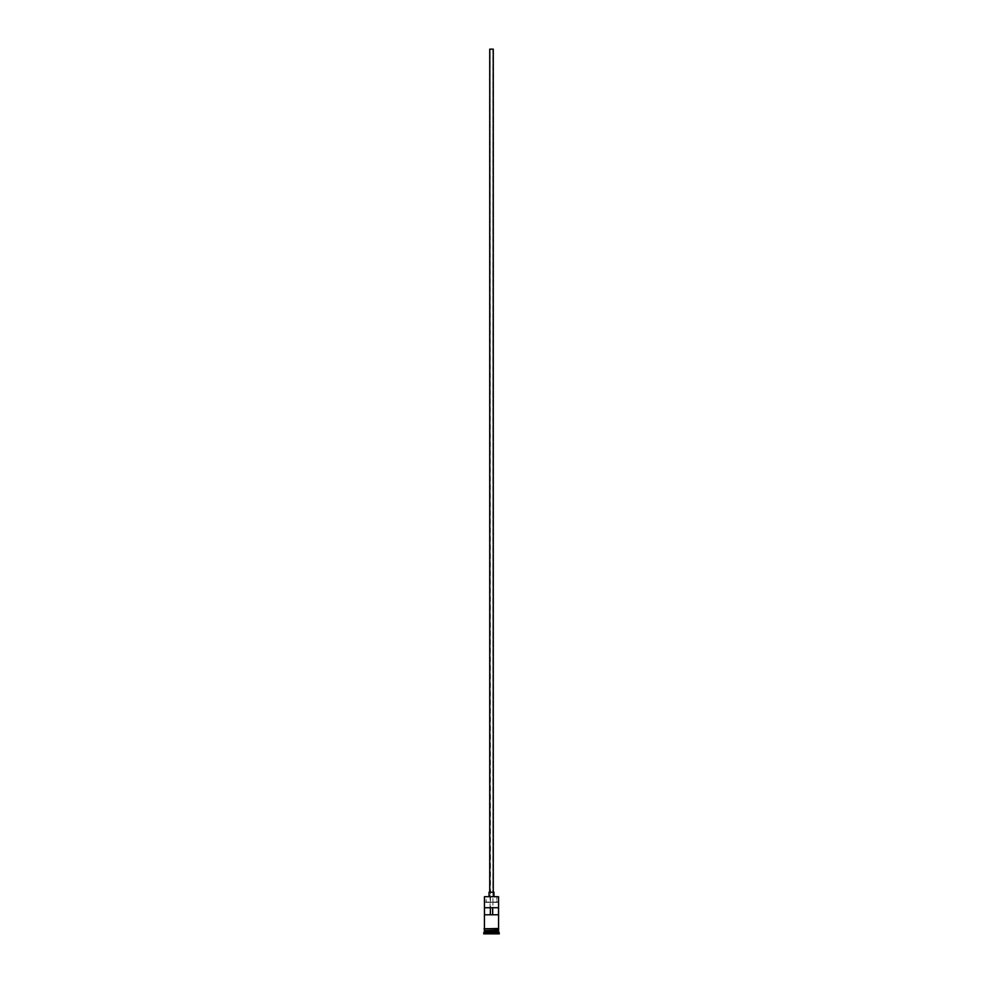 <?xml version="1.0" encoding="UTF-8"?>
<svg xmlns="http://www.w3.org/2000/svg" width="983" height="983" viewBox="0 0 983 983"><rect width="100%" height="100%" fill="white"/><g stroke="black" fill="none" stroke-linecap="round" stroke-linejoin="round"><path stroke-width="0.74" stroke-dasharray="4.92 3.69" d="M498.565 896.705L496.833 896.435L496.833 902.075L498.27 902.075L484.73 902.075L498.565 902.357L484.435 902.357L498.565 902.357L484.73 902.075L486.167 902.075L486.167 896.435L484.717 896.435L496.833 896.435L496.833 902.075L486.167 902.075L486.167 896.435L498.565 896.705M492.495 914.792L490.087 914.792L490.087 49.15L492.913 49.15L492.913 914.792L492.913 49.15L489.731 49.15L493.269 49.15L490.087 49.15L492.913 49.15L490.087 49.15L490.505 914.792M489.731 892.195L493.97 892.195L489.731 892.195M498.418 930.889L484.582 930.889L498.418 930.889M484.435 931.024L498.565 931.024L484.435 931.024M484.582 930.741L498.418 930.741L484.582 930.741M498.565 930.606L484.435 930.606L498.565 930.606M484.435 928.48L498.627 928.48L484.435 928.48M498.565 929.193L484.435 929.193L498.565 929.193M484.496 907.727L490.37 907.727L484.496 907.727M490.37 914.792L484.496 914.792M498.627 929.193L484.373 929.193L498.627 929.193M483.734 933.85L499.266 933.85L483.734 933.85M487.126 933.85L495.874 933.85L487.126 933.85L495.874 933.85L495.739 931.024L491.5 931.024L491.5 933.715L495.739 933.715L495.739 931.024L495.739 933.715L491.5 933.715L491.5 931.024L495.739 931.024L495.739 933.715L487.261 933.715L487.261 931.024L491.5 931.024L491.5 933.715L491.5 931.024L487.261 931.024L487.261 933.715L487.261 931.024L487.261 933.715L491.5 933.85L487.126 933.85L495.874 933.85L487.126 933.85M483.734 933.15L499.266 933.15L483.734 933.15M498.565 932.437L484.435 932.437L498.565 932.437M484.435 929.193L486.511 929.193L484.435 929.193M498.504 907.727L490.37 907.727L498.504 907.727M498.504 914.792L492.63 914.792M495.739 931.024L487.261 931.024L495.739 931.024"/><path stroke-width="1.47" d="M498.565 896.705L484.435 896.705L498.565 896.705L484.435 896.705L484.435 928.48L484.435 896.705L498.565 896.705L498.565 928.48L498.565 896.705M493.269 892.195L493.269 49.15L489.731 49.15L489.731 892.195L489.731 49.15L493.269 49.15L493.269 892.195M493.97 896.435L493.97 892.195L489.03 892.195L489.03 896.435L489.03 892.195L493.97 892.195L493.97 896.435M498.565 931.024L498.565 929.193L498.418 930.741L484.582 930.741L483.734 933.15L499.266 933.15L498.565 932.437L484.435 932.437L498.565 932.437L498.565 931.024L484.582 930.889L498.418 930.889L499.266 933.15L483.734 933.15L483.734 933.85L499.266 933.85L499.266 933.15L499.266 933.85L483.734 933.85L484.435 931.024L498.565 931.024M484.435 930.606L498.565 930.606L484.435 930.606L484.435 929.193L484.435 930.606M484.496 907.727L498.504 907.727L498.504 914.792L484.496 914.792L484.496 907.727L498.504 907.727L498.504 914.792L484.496 914.792L484.496 907.727M498.627 928.48L484.017 928.837L498.627 929.193L498.627 928.48L498.627 929.193L484.017 928.837L498.627 928.48M490.37 907.727L490.37 914.792L490.37 907.727M498.418 930.741L484.582 930.889L498.418 930.741M484.496 914.792L490.37 914.792M490.32 914.792L492.68 914.792M492.63 914.792L492.63 907.727L492.63 914.792L498.504 914.792"/></g></svg>
